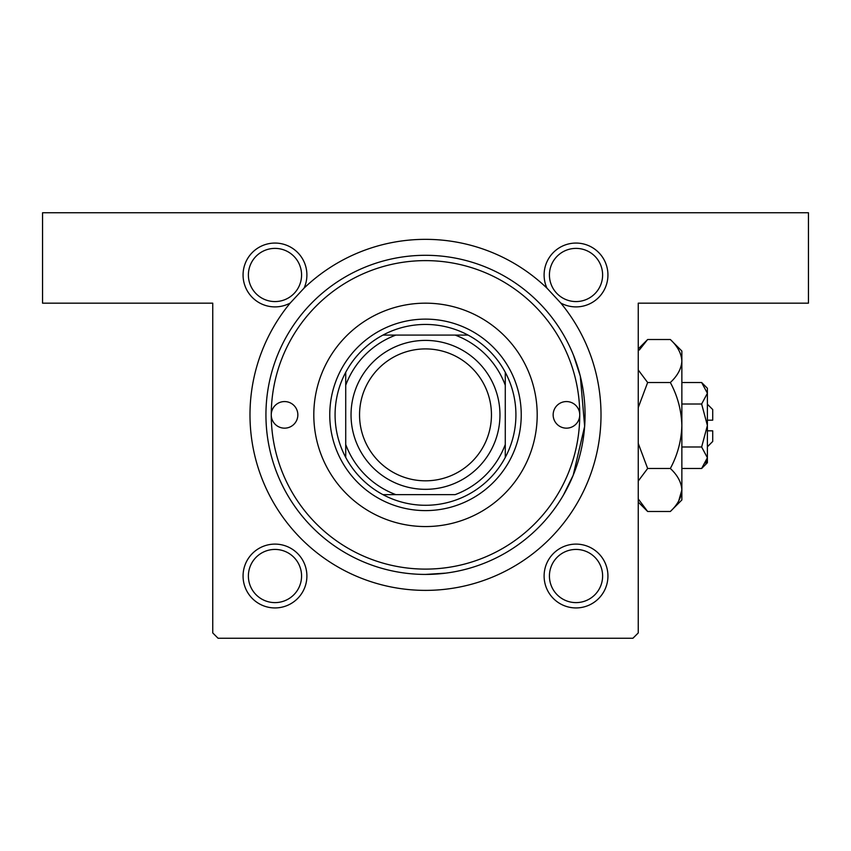 <?xml version="1.0" encoding="UTF-8"?>
<svg xmlns="http://www.w3.org/2000/svg" width="851" height="851" viewBox="0 0 851 851"><rect width="100%" height="100%" fill="white"/><g stroke="black" fill="none" stroke-linecap="round" stroke-linejoin="round"><path stroke-width="1.28" d="M573.606 355.505L580.318 376.238L584.648 426.319L573.191 475.241L563.426 495.101M445.701 573.138L425.5 574.425M274.979 243.067A31.912 31.912 0 0 1 304.052 288.149L290.244 303.009A31.912 31.912 0 0 1 243.067 274.979A31.912 31.912 0 0 1 274.979 243.067M274.979 301.573A26.594 26.594 0 0 0 301.573 274.979A26.594 26.594 0 0 0 274.979 248.386A26.594 26.594 0 0 0 248.386 274.979A26.594 26.594 0 0 0 274.979 301.573M576.021 243.067A31.912 31.912 0 0 1 607.933 274.979A31.912 31.912 0 0 1 560.756 303.009L546.948 288.149A31.912 31.912 0 0 1 576.021 243.067M576.021 301.573A26.594 26.594 0 0 0 602.614 274.979A26.594 26.594 0 0 0 576.021 248.386A26.594 26.594 0 0 0 549.427 274.979A26.594 26.594 0 0 0 576.021 301.573M576.021 544.108A31.912 31.912 0 0 1 607.933 576.021A31.912 31.912 0 0 1 576.021 607.933A31.912 31.912 0 0 1 544.108 576.021A31.912 31.912 0 0 1 576.021 544.108M576.021 602.614A26.594 26.594 0 0 0 602.614 576.021A26.594 26.594 0 0 0 576.021 549.427A26.594 26.594 0 0 0 549.427 576.021A26.594 26.594 0 0 0 576.021 602.614M274.979 544.108A31.912 31.912 0 0 1 306.892 576.021A31.912 31.912 0 0 1 274.979 607.933A31.912 31.912 0 0 1 243.067 576.021A31.912 31.912 0 0 1 274.979 544.108M274.979 602.614A26.594 26.594 0 0 0 301.573 576.021A26.594 26.594 0 0 0 274.979 549.427A26.594 26.594 0 0 0 248.386 576.021A26.594 26.594 0 0 0 274.979 602.614M304.052 288.149A175.519 175.519 0 0 1 546.948 288.149M560.756 303.009A175.519 175.519 0 0 1 425.5 590.381A175.519 175.519 0 0 1 290.244 303.009M42.55 212.75L808.45 212.75L808.45 303.169L638.25 303.169L638.25 632.931L632.931 638.25L218.069 638.25L212.75 632.931L212.75 303.169L42.55 303.169L42.55 212.75M271.256 414.863A13.297 13.297 0 0 0 284.553 428.159A13.297 13.297 0 0 0 297.85 414.863A13.297 13.297 0 0 0 284.553 401.566A13.297 13.297 0 0 0 271.256 414.863A154.244 154.244 0 0 0 425.5 569.106A154.244 154.244 0 0 0 579.744 414.863A154.244 154.244 0 0 0 425.5 260.619A154.244 154.244 0 0 0 271.256 414.863M553.15 414.863A13.297 13.297 0 0 0 566.447 428.159A13.297 13.297 0 0 0 579.744 414.863A13.297 13.297 0 0 0 566.447 401.566A13.297 13.297 0 0 0 553.15 414.863M313.806 414.863A111.694 111.694 0 0 0 425.5 526.556A111.694 111.694 0 0 0 537.194 414.863A111.694 111.694 0 0 0 425.5 303.169A111.694 111.694 0 0 0 313.806 414.863M265.938 414.863A159.562 159.562 0 0 1 425.5 255.3A159.562 159.562 0 0 1 585.062 414.863A159.562 159.562 0 0 1 425.5 574.425A159.562 159.562 0 0 1 265.938 414.863M515.919 414.863A90.419 90.419 0 0 0 505.281 372.312L505.281 385.248L505.281 372.312A90.419 90.419 0 0 0 382.95 335.081L395.885 335.081L382.95 335.081A90.419 90.419 0 0 0 345.719 457.412L345.719 444.477L345.719 457.412A90.419 90.419 0 0 0 382.95 494.644L455.115 494.644A85.1 85.1 0 0 0 505.281 444.477L505.281 385.248A85.1 85.1 0 0 0 455.115 335.081L395.885 335.081A85.1 85.1 0 0 0 345.719 385.248L345.719 444.477A85.1 85.1 0 0 0 395.885 494.644L382.95 494.644A90.419 90.419 0 0 0 505.281 457.412L505.281 444.477L505.281 457.412A90.419 90.419 0 0 0 515.919 414.863M329.762 414.863A95.737 95.737 0 0 1 425.5 319.125A95.737 95.737 0 0 1 521.237 414.863A95.737 95.737 0 0 1 425.5 510.6A95.737 95.737 0 0 1 329.762 414.863M345.719 372.312L345.719 385.248L345.719 372.312M468.05 335.081L455.115 335.081L468.05 335.081M359.548 414.863A65.953 65.953 0 0 0 425.5 480.815A65.953 65.953 0 0 0 491.452 414.863A65.953 65.953 0 0 0 425.5 348.91A65.953 65.953 0 0 0 359.548 414.863M499.962 414.863A74.462 74.462 0 0 1 425.5 489.325A74.462 74.462 0 0 1 351.037 414.863A74.462 74.462 0 0 1 425.5 340.4A74.462 74.462 0 0 1 499.962 414.863M705.819 463.221L707.277 459.232L705.798 463.252M701.639 404.002L707.394 425.5L707.394 388.269L701.639 382.514L707.394 393.258L707.277 391.768L707.394 393.258L701.639 404.002L681.864 404.002M639.303 350.016L647.643 339.517L670.343 339.517L681.864 351.037L681.864 499.962L670.343 511.483L647.643 511.483L638.25 498.952M707.394 404.225L712.712 409.544L712.712 420.181L707.394 420.181M701.639 468.486L707.394 462.731L707.394 425.5L701.639 446.998L707.394 457.742L701.639 468.486L681.864 468.486M701.639 446.998L681.864 446.998M701.639 382.514L681.864 382.514M670.343 339.517C677.545 346.208 681.385 353.378 681.864 361.015C681.428 368.568 677.587 375.727 670.343 382.514C677.556 395.96 681.396 410.288 681.864 425.5C681.406 440.658 677.566 454.987 670.343 468.486C677.545 475.188 681.385 482.347 681.864 489.985C681.428 497.537 677.587 504.707 670.343 511.483M670.343 468.486L647.643 468.486L638.25 443.424M638.25 481.028L647.643 468.486M678.683 500.984L681.864 489.985M670.343 382.514L647.643 382.514L638.25 369.972M638.25 407.576L647.643 382.514M707.394 430.819L712.712 430.819L712.712 441.456L707.394 446.775M638.25 348.91L647.643 339.517M638.25 502.09L647.643 511.483"/></g></svg>
